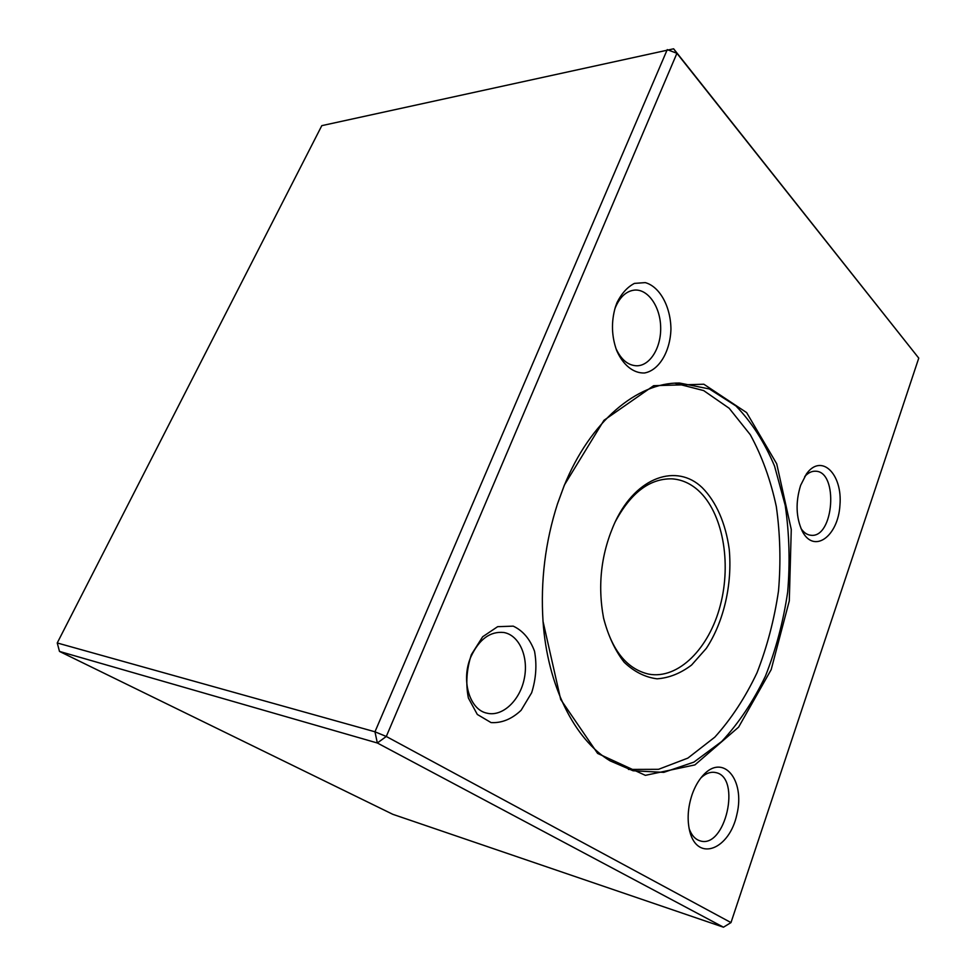 <?xml version="1.0" encoding="UTF-8"?>
<svg xmlns="http://www.w3.org/2000/svg" width="976" height="976" viewBox="0 0 976 976"><rect width="100%" height="100%" fill="white"/><g stroke="black" fill="none" stroke-linecap="round" stroke-linejoin="round"><path stroke-width="1.46" d="M564.409 484.974L603.961 420.314L653.652 385.691L703.855 384.227L746.628 412.604L776.713 463.807L791.268 529.443L789.291 600.899L771.174 669.646L738.612 727.132L694.888 764.916L645.368 775.347L597.605 753.411L560.7 699.475L543.034 621.431C540.436 581.086 545.267 541.826 557.564 503.64L564.409 484.974M800.625 485.353L806.396 473.994C821.304 452.901 842.678 473.946 839.946 505.117C838.177 536.349 814.021 554.173 802.284 531.249C795.977 517.561 795.428 502.262 800.625 485.353M692.167 794.391C694.863 786.815 698.413 780.556 702.842 775.591C723.021 752.716 745.383 779.69 736.917 814.326C729.609 849.388 697.596 862.467 689.788 831.528C686.994 819.901 687.775 807.518 692.167 794.391M471.371 654.603L482.656 636.767L497.65 626.677L513.23 626.141C522.88 630.642 529.98 639.012 534.531 651.248C537.02 664.851 536.068 678.698 531.652 692.765L521.111 710.296C511.717 719.141 501.688 723.228 491.038 722.582L477.313 714.456L468.382 698.023C465.589 683.81 466.577 669.329 471.371 654.603M617.015 302.572C621.602 293.422 627.409 287.029 634.437 283.394L645.258 282.613C659.861 286.615 670.732 306.757 670.939 329.18C670.256 351.567 659.044 370.465 644.465 372.991C633.473 373.418 623.005 365.073 616.661 350.482C611.549 336.244 611.122 321.775 615.38 307.074L617.015 302.572M918.758 358.119L676.917 53.302L386.289 736.477L730.987 922.588L918.758 358.119L673.623 48.8L321.799 125.648L57.242 642.964L374.967 731.793L667.255 49.617L676.917 53.302L673.623 48.8M377.334 742.992L59.499 651.431L392.84 814.326L723.472 927.2L377.334 742.992L386.289 736.477L374.967 731.793L377.334 742.992M59.499 651.431L57.242 642.964M730.987 922.588L723.472 927.2M543.01 621.041C547.438 686.018 574.681 739.576 610.122 760.877L633.095 770.772L663.79 772.358L693.912 762.122L721.728 741.467C738.722 723.192 753.289 701.415 765.416 676.148C775.92 649.516 783.338 621.492 787.669 592.066C790.145 562.469 789.328 533.567 785.216 505.385L774.554 466.113C764.489 442.177 751.605 422.108 735.904 405.931L709.357 388.948L679.552 383.031C637.401 382.36 590.273 421.034 564.079 485.963L557.442 504.019M674.806 383.19L703.635 390.571L729.182 408.273L750.288 434.723C761.951 456.036 770.625 479.972 776.31 506.532C780.202 534.006 780.934 562.139 778.506 590.931C774.297 619.528 767.124 646.82 756.986 672.818C745.286 697.523 731.231 718.97 714.81 737.161L687.86 758.108L658.556 769.308L628.459 769.43M702.208 487.646C716.274 501.737 725.729 523.6 729.218 549.244C732.464 584.038 723.887 621.7 706.331 648.357L691.606 665.022C680.577 673.367 669.06 677.966 657.068 678.82C645.16 677.307 634.193 671.781 624.152 662.24C615.075 650.516 608.231 635.876 603.619 618.333C597.324 584.661 601.24 552.367 615.38 521.452C636.584 476.483 676.917 463.234 702.208 487.646M603.412 617.357C611.635 650.114 626.714 669.036 648.686 674.123C678.43 679.686 709.21 648.345 720.349 605.254C731.695 562.213 722.655 512.522 698.34 490.489C690.459 483.413 681.699 479.533 672.061 478.85C649.711 478.338 630.667 492.831 614.953 522.343M615.966 348.554C621.175 359.79 628.154 365.536 636.889 365.793C650.248 365.707 661.301 347.371 660.667 327.082C660.264 306.793 648.198 289.116 634.766 290.067C626.604 290.897 620.199 296.57 615.551 307.086L614.795 309.063M470.932 656.726C460.709 679.967 469.456 709.82 486.975 713.175C502.469 717.031 519.927 700.475 524.258 678.771C528.846 657.116 519.427 635.205 503.848 632.497C490.159 631.118 479.192 639.195 470.932 656.726M689.117 828.6C691.52 835.236 695.144 839.311 699.987 840.824C725.29 849.462 741.699 777.335 715.798 772.589C710.918 771.491 705.977 773.224 700.988 777.799M800.979 528.48C803.797 532.615 807.079 534.872 810.824 535.251C833.931 538.618 838.799 471.115 815.424 471.213C811.654 471.066 808.091 472.848 804.712 476.544"/></g></svg>
